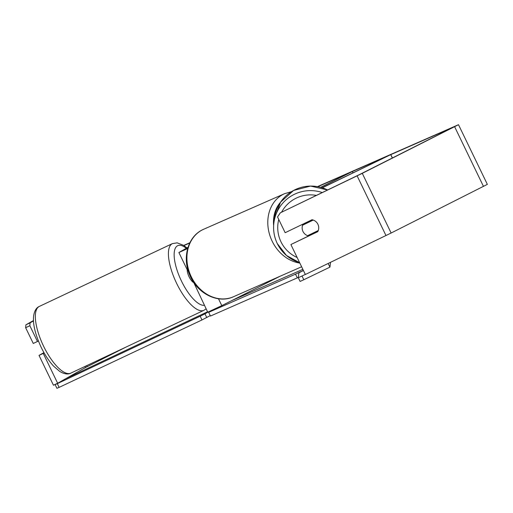 <?xml version="1.0" encoding="UTF-8"?>
<svg xmlns="http://www.w3.org/2000/svg" width="513" height="513" viewBox="0 0 513 513"><rect width="100%" height="100%" fill="white"/><g stroke="black" fill="none" stroke-linecap="round" stroke-linejoin="round"><path stroke-width="0.77" d="M322.299 187.835L390.791 154.618L322.132 187.777M320.843 187.399L352.328 171.528L352.982 172.881M320.631 187.341L352.328 171.528M390.771 154.759L392.342 158.017M390.791 154.618L392.413 157.978M188.034 247.298L178.883 252.518L187.54 270.422L188.014 270.274M178.883 252.518L187.662 248.542M187.886 247.773L183.359 250.35L187.7 248.388M193.625 282.278L207.733 312.199L221.802 305.626L280.233 276.174M187.232 269.787A8.291 2.956 64.7 0 0 189.079 276.776A8.291 2.956 64.7 0 0 193.33 282.4M317.797 231.671L317.816 231.53A8.291 8.285 -173.1 0 0 318.246 230.536A8.291 8.285 -173.1 0 1 317.816 231.53L290.948 244.502L317.797 231.671A8.291 8.285 -173.1 0 0 312.032 219.737L285.164 232.71L277.546 216.961L280.252 212.863L359.722 174.458L454.018 126.858L317.823 186.7M189.739 243.015L183.917 245.573M280.252 212.863L362.281 173.336L458.5 124.697L317.444 186.629M189.887 242.713L183.705 245.432M125.897 347.141L85.536 367.513L57.661 383.256L43.239 353.412L39.033 355.4L43.945 352.623M25.65 327.711L33.262 343.46L37.468 341.478L29.85 325.723L25.65 327.711L25.9 324.825L30.1 322.844L29.85 325.723M33.467 320.554L25.9 324.825M39.033 355.4L53.461 385.237L57.661 383.256M43.239 353.412L44.112 352.925M33.48 320.933L30.1 322.844M38.379 340.965L37.468 341.478M290.935 244.65L305.357 274.493L391.13 233.017L487.35 184.379L458.5 124.697M280.239 213.004L277.546 216.961M302.946 224.123A8.291 8.285 -173.1 0 0 302.24 226.605L302.208 226.868A8.291 8.285 -173.1 0 0 307.633 235.666L318.291 230.517A8.291 8.285 -173.1 0 0 313.244 220.071L302.58 225.22A8.291 8.285 -173.1 0 0 302.208 226.868M302.58 225.22L302.606 225.053A8.291 8.285 -173.1 0 1 302.991 224.104M307.845 235.563A8.291 8.285 -173.1 0 0 308.897 235.839M313.052 220.006L302.606 225.053M330.519 262.342L329.936 267.132L328.166 263.477M305.325 274.417L302.01 276.02L303.818 279.745L300.099 281.432L298.297 277.7L298.887 272.826L303.44 270.518M329.936 267.132L303.818 279.745M298.297 277.7L302.01 276.02M231.914 300.528L302.869 269.331M303.35 270.332L300.791 271.845M295.514 274.147L208.669 312.327L210.471 316.053L297.316 277.873L295.514 274.147L300.708 271.666M208.669 312.327L216.884 308.05M298.335 277.392L297.316 277.873M207.534 311.789L65.536 378.812M56.263 383.916L55.103 384.577L56.905 388.303L59.117 387.379L57.315 383.647L200.179 316.22L201.981 319.952L210.253 315.604M59.117 387.379L201.981 319.952M206.777 317.573L204.976 313.841L207.977 312.141M57.315 383.647L55.103 384.577M204.976 313.841L200.179 316.22M218.487 298.765L221.802 305.626M203.898 310.327L70.839 373.124A36.885 13.152 -115.3 0 1 43.611 346.256A36.885 13.152 -115.3 0 1 39.354 306.408L172.413 243.611A36.885 13.152 64.7 0 0 176.677 283.452A36.885 13.152 64.7 0 0 203.898 310.327L206.104 308.82M204.398 305.293A32.742 11.677 -115.3 0 1 181.467 281.073A32.742 11.677 -115.3 0 1 174.356 251.556A32.742 11.677 -115.3 0 1 186.334 248.254M85.017 366.436L85.536 367.513M86.697 365.641L87.184 366.654M357.131 175.869L385.988 235.55M362.281 173.336L391.13 233.017M454.653 126.782L483.502 186.463M274.423 218.487L280.592 202.122L293.609 190.445L310.551 186.072L327.595 189.996A36.885 36.872 -173.1 0 0 274.423 218.487L273.865 223.027C273.038 230.183 274.173 237.019 277.27 243.528L286.466 255.468L299.675 262.739A36.885 36.872 6.9 0 1 273.865 223.027A36.885 36.872 6.9 0 1 322.299 192.555M316.38 195.415A32.742 32.729 -173.1 0 0 281.566 212.228M278.758 219.461A32.742 32.729 -173.1 0 0 297.142 257.5M299.849 263.086A36.885 30.536 -113.7 0 1 268.953 232.209A36.885 30.536 -113.7 0 1 283.388 194.241A36.885 30.536 -113.7 0 1 284.587 193.67L203.706 229.234A36.885 30.536 66.3 0 0 202.5 229.798A36.885 30.536 66.3 0 0 190.932 276.026A36.885 30.536 66.3 0 0 233.402 296.771C217.833 304.094 197.05 293.365 189.765 275.154C182.064 258.103 187.649 236.865 202.443 229.83L202.975 229.567M280.425 202.366A32.742 27.106 66.3 0 0 273.647 225.624M70.839 373.124C67.921 374.67 64.202 374.092 59.688 371.399L53.576 366.128C48.979 361.133 44.843 354.868 41.175 347.327C35.25 334.431 32.723 324.011 33.608 316.059C34.422 310.865 36.333 307.653 39.354 306.408M186.924 247.92L183.519 245.31L177.165 242.854L172.413 243.611M233.402 296.771L301.625 266.773M202.443 229.83L203.706 229.234M291.448 191.702L284.587 193.67"/></g></svg>
